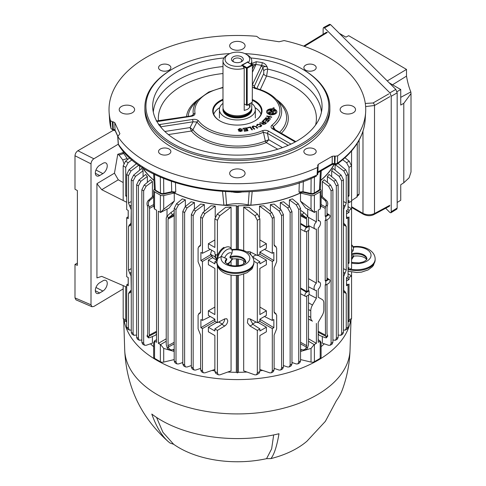 <?xml version="1.0" encoding="UTF-8"?>
<svg xmlns="http://www.w3.org/2000/svg" width="486" height="486" viewBox="0 0 486 486"><rect width="100%" height="100%" fill="white"/><g stroke="black" fill="none" stroke-linecap="round" stroke-linejoin="round"><path stroke-width="0.73" d="M248.662 104.508A9.763 5.638 -120 0 0 250.029 107.078L247.544 109.374L244.215 110.431L244.215 68.234A14.386 8.305 180 0 1 222.989 60.932L222.989 107.491A14.386 8.305 0 0 0 223.25 109.064A14.386 8.305 0 0 0 233.159 115.431A14.386 8.305 0 0 0 247.544 113.366A14.386 8.305 0 0 0 251.499 109.064A14.386 8.305 0 0 0 251.76 107.491L251.76 102.716M222.989 60.932A14.386 8.305 180 0 1 227.205 55.058L228.657 54.219A12.332 7.12 0 0 0 227.308 63.362A12.332 7.12 0 0 0 242.69 65.677L241.736 65.124L247.544 62.093M223.25 109.064L223.603 110.122A14.027 8.098 0 0 0 233.268 116.33A14.027 8.098 0 0 0 247.295 114.313A14.027 8.098 0 0 0 251.147 110.122L251.499 109.064M222.989 103.384A17.958 10.364 0 0 0 219.417 109.587A17.958 10.364 0 0 0 230.504 119.167A17.958 10.364 0 0 0 250.071 116.919A17.958 10.364 0 0 0 255.332 109.587A17.958 10.364 0 0 0 251.76 103.384M233.195 61.661L233.195 61.661A5.911 3.408 180 0 1 233.195 56.838A5.911 3.408 180 0 1 241.554 56.838A5.911 3.408 180 0 1 241.554 61.661A5.911 3.408 180 0 1 233.195 61.661M240.928 61.977A4.368 2.521 0 0 0 241.742 60.507A4.368 2.521 0 0 0 240.461 58.727A4.368 2.521 0 0 0 235.704 58.18A4.368 2.521 0 0 0 233.007 60.507A4.368 2.521 0 0 0 233.827 61.977M228.657 54.219A12.332 7.12 0 0 1 246.092 54.219A12.332 7.12 0 0 1 248.504 62.317L247.544 61.771M248.504 62.317L248.729 62.694M246.092 54.219L247.55 55.058A14.386 8.305 180 0 1 251.76 60.932A14.386 8.305 180 0 1 250.812 63.897M242.69 65.677L244.215 68.234M250.029 107.078L250.029 103.718M247.805 62.159A0.516 0.516 0 0 0 247.289 62.159L252.161 64.681A0.516 0.516 0 0 1 252.422 65.124L252.27 102.248L252.422 65.124L247.544 62.19L242.101 65.337L242.459 65.124L246.821 67.639L251.906 64.705L252.27 65.337L247.186 68.271L246.821 67.639L246.457 68.271L243.073 66.315M247.186 105.183L246.457 105.183L246.457 68.271L247.186 68.271L247.186 105.183L252.27 102.248L247.076 105.419M244.215 103.889L246.457 105.183M312.723 193.586L312.589 194.193L311.186 194.121A1.543 0.462 -77.2 0 1 310.967 193.489L312.723 193.586L314.272 193.094L320.286 189.218L321.264 170.78M320.286 189.218A1.543 1.233 -160.2 0 1 320.225 189.51L319.132 190.767A1.543 0.887 -120 0 0 319.448 190.105L320.396 171.285M154.463 189.218A1.543 1.233 -19.8 0 0 154.524 189.51L154.402 188.908L155.301 190.105A1.543 0.887 120 0 0 155.623 190.767L160.799 193.756A1.543 0.887 120 0 1 160.477 193.094L162.032 193.586L163.788 193.489A1.543 0.462 77.2 0 1 163.563 194.121L171.515 192.316A1.543 0.462 77.2 0 1 171.2 192.104M121.47 112.734A7.709 4.447 180 0 1 119.21 109.587A7.709 4.447 180 0 1 123.966 105.48A7.709 4.447 180 0 1 132.368 106.446A7.709 4.447 180 0 1 134.622 109.587A7.709 4.447 180 0 1 129.865 113.7A7.709 4.447 180 0 1 121.47 112.734M231.925 176.509A7.709 4.447 180 0 1 229.671 173.362A7.709 4.447 180 0 1 234.428 169.25A7.709 4.447 180 0 1 242.824 170.215A7.709 4.447 180 0 1 245.084 173.362A7.709 4.447 180 0 1 240.327 177.475A7.709 4.447 180 0 1 231.925 176.509M231.925 48.965A7.709 4.447 180 0 1 229.671 45.818A7.709 4.447 180 0 1 234.428 41.705A7.709 4.447 180 0 1 242.824 42.671A7.709 4.447 180 0 1 245.084 45.818A7.709 4.447 180 0 1 240.327 49.93A7.709 4.447 180 0 1 231.925 48.965M342.381 112.734A7.709 4.447 180 0 1 340.127 109.587A7.709 4.447 180 0 1 344.884 105.48A7.709 4.447 180 0 1 353.279 106.446A7.709 4.447 180 0 1 355.539 109.587A7.709 4.447 180 0 1 350.783 113.7A7.709 4.447 180 0 1 342.381 112.734M160.362 70.16A6.166 3.56 180 0 1 158.551 67.639A6.166 3.56 180 0 1 162.36 64.352A6.166 3.56 180 0 1 169.079 65.124A6.166 3.56 180 0 1 170.884 67.639A6.166 3.56 180 0 1 167.081 70.932A6.166 3.56 180 0 1 160.362 70.16M305.67 70.16A6.166 3.56 180 0 1 303.865 67.639A6.166 3.56 180 0 1 307.674 64.352A6.166 3.56 180 0 1 314.393 65.124A6.166 3.56 180 0 1 316.198 67.639A6.166 3.56 180 0 1 312.389 70.932A6.166 3.56 180 0 1 305.67 70.16M160.362 154.056A6.166 3.56 180 0 1 158.551 151.535A6.166 3.56 180 0 1 162.36 148.248A6.166 3.56 180 0 1 169.079 149.02A6.166 3.56 180 0 1 170.884 151.535A6.166 3.56 180 0 1 167.081 154.827A6.166 3.56 180 0 1 160.362 154.056M305.67 154.056A6.166 3.56 180 0 1 303.865 151.535A6.166 3.56 180 0 1 307.674 148.248A6.166 3.56 180 0 1 314.393 149.02A6.166 3.56 180 0 1 316.198 151.535A6.166 3.56 180 0 1 312.389 154.827A6.166 3.56 180 0 1 305.67 154.056M335.091 164.505A2.57 0.887 -74.9 0 1 334.921 164.505A2.57 0.887 -74.9 0 1 334.502 163.442L334.909 163.551L335.158 156.2L337.63 155.866A128.359 74.109 0 0 0 365.648 112.333A128.359 74.109 0 0 0 284.116 40.569L279.104 41.766L259.974 38.807L256.669 36.322A128.359 74.109 0 0 0 109.107 112.333A128.359 74.109 0 0 0 110.474 120.728L110.978 128.535L109.599 119.987A127.867 73.823 0 0 0 110.93 128.219L110.93 128.213A2.053 1.233 -3.5 0 0 112.776 129.191L115.03 130.084A2.57 2.023 155.1 0 0 115.176 130.71L117.691 136.123M317.826 174.14L317.054 174.99A2.053 1.227 3.6 0 0 317.826 174.097A2.053 1.209 -175.4 0 1 317.826 174.14A2.053 1.209 -175.4 0 1 317.054 174.99L317.534 167.47A128.359 74.109 0 0 1 146.614 161.99A128.359 74.109 0 0 1 117.831 136.578L118.365 144.245A2.053 1.179 -4 0 1 118.226 143.868L117.691 136.189L117.831 136.578L119.896 133.68L114.769 122.636L112.965 121.761L113.317 130.224L110.978 128.529M316.422 176.102L316.422 176.102C253.747 206.969 146.632 190.627 118.651 145.071L118.371 144.251A127.867 73.823 0 0 0 146.96 169.45A127.867 73.823 0 0 0 317.054 174.99M144.901 107.072L144.901 109.587A92.474 53.393 0 0 0 171.983 147.343A92.474 53.393 0 0 0 272.761 158.916A92.474 53.393 0 0 0 329.854 109.587L329.854 107.072A92.474 53.393 180 0 1 272.761 156.401A92.474 53.393 180 0 1 171.983 144.828A92.474 53.393 180 0 1 144.901 107.072A92.474 53.393 180 0 1 171.983 69.322L172.712 68.903A91.447 52.798 0 0 0 172.712 143.564A91.447 52.798 0 0 0 302.037 143.564A91.447 52.798 0 0 0 302.043 68.903A91.447 52.798 0 0 0 302.037 68.903L302.766 69.322A92.474 53.393 180 0 1 329.854 107.072M252.422 84.655L261.614 65.355A2.053 0.492 100.1 0 0 262.215 62.633C264.542 63.302 266.182 64.729 267.142 66.91L267.743 69.103L266.589 75.998L260.265 89.618M251.76 63.508L256.244 61.704A84.497 48.782 180 0 1 262.215 62.633M250.806 57.956A84.692 48.898 180 0 1 297.262 71.661A84.692 48.898 180 0 1 322.005 108.044A84.692 48.898 180 0 1 268.327 151.747A84.692 48.898 180 0 1 177.493 140.806A84.692 48.898 180 0 1 152.744 108.044A84.692 48.898 180 0 1 223.943 57.956M252.422 99.569A24.658 14.24 180 0 1 254.816 120.917A24.658 14.24 180 0 1 219.939 120.917A24.658 14.24 180 0 1 219.939 100.778A24.658 14.24 180 0 1 222.989 99.284M222.989 100.067A24.148 13.942 0 0 0 220.304 101.41A24.148 13.942 0 0 0 213.226 111.27A24.148 13.942 0 0 0 220.122 121.02M219.751 107.613A24.148 13.942 0 0 0 213.773 114.204M277.737 149.22L266.285 142.611A2.053 0.954 68.3 0 1 265.313 141.049L265.338 141.037A2.053 0.942 -114.1 0 0 266.358 142.574L266.285 142.611A50.933 29.409 180 0 1 201.362 139.19A50.933 29.409 180 0 1 191.369 131.02L191.344 130.965A2.053 1.494 143.3 0 0 192.906 129.835L192.918 129.847A2.053 1.513 -39.5 0 1 191.369 131.02L168.369 134.579M198.495 120.85A42.568 24.579 0 0 0 207.273 128.225A42.568 24.579 0 0 0 262.385 130.734C264.706 129.993 266.838 130.169 268.794 131.269A2.053 1.185 120 0 0 267.391 133.322L268.788 139.755L265.338 141.037L263.388 132.283A44.281 25.564 180 0 1 206.064 129.671A44.281 25.564 180 0 1 196.933 122.004A2.053 1.531 -37.7 0 1 198.495 120.85C197.122 119.538 195.117 119.076 192.48 119.459A2.053 0.431 81.2 0 1 192.997 121.81L160.562 126.828M333.281 163.363A2.57 0.364 -95.8 0 1 333.092 164.371L331.652 164.784A2.57 1.482 -120 0 0 332.187 163.679L334.502 163.442L334.575 156.042L332.254 156.279L318.251 164.365L317.534 167.47M118.651 145.071L118.232 143.886A2.053 1.154 -4.4 0 0 118.232 143.886A2.053 1.154 -4.4 0 0 118.371 144.251M270.338 119.192L265.447 118.141L265.684 117.77L267.993 118.262L268.94 116.798L266.632 116.3L266.875 115.929L271.765 116.98L271.528 117.351L269.517 116.919L268.57 118.39L270.581 118.821L270.338 119.192M265.563 118.165L267.993 118.262M267.974 118.493L268.94 116.798M266.747 116.324L271.631 117.187M268.74 118.426L270.447 119.027M265.143 119.27L263.552 120.88L263.017 120.704L264.949 118.754L269.481 120.249L267.604 122.138L267.069 121.962L268.6 120.419L267.215 119.957L265.781 121.409L265.247 121.233L266.68 119.781L265.143 119.27M265.411 121.287L266.68 119.781M266.48 123.061L265.022 124.094L262.744 124.398L262.58 123.225L259.542 123.207L260.095 122.818L263.035 122.83L263.807 122.308L262.015 121.464L262.452 121.154L266.48 123.061M264.554 123.894L265.599 123.158L264.269 122.527L263.327 123.189L263.193 124.082L264.554 123.894M263.351 123.45L263.212 124.325L264.536 124.137L265.599 123.158M262.209 121.555L266.285 123.201M259.84 123.225L263.017 123.067L263.576 122.472M262.246 123.887L262.513 123.511L262.118 123.584M282.433 147.635L268.788 139.755L266.358 142.574M261.006 66.151A2.053 1.622 24.9 0 1 262.926 67.688C263.734 66.546 265.137 66.29 267.142 66.91L261.614 65.355A82.444 47.598 0 0 0 255.782 64.45L255.618 65.318A2.053 1.622 -155.1 0 0 253.753 66.126L253.753 66.126A2.053 1.622 -155.1 0 0 253.698 66.266M252.744 68.307A3.08 1.689 18.8 0 0 252.422 67.748M192.104 115.65L193.337 114.259L193.045 115.109L190.725 115.996L156.176 121.014M252.422 69.006L253.753 66.126L251.76 64.431M256.244 61.704A2.053 0.377 97.5 0 1 255.782 64.45L251.76 64.304M279.602 132.253A49.226 28.419 0 0 0 280.786 104.253L276.425 99.545A44.281 25.564 180 0 1 273.205 126.615L275.24 129.738M272.743 128.99A2.053 1.185 -60 0 1 273.77 128.887L273.053 128.304L273.205 126.615A2.053 1.361 -128.5 0 0 271.826 125.285C270.538 126.627 270.842 127.861 272.743 128.99L295.202 141.955M252.422 86.994L254.707 88.397A2.053 0.68 -75.6 0 1 255.217 88.088L254.148 87.553L254.208 86.472L255.66 88.203M252.422 84.953A2.053 1.622 24.9 0 1 254.208 86.472L262.926 67.688L263.758 70.841A3.08 1.355 165.2 0 1 267.743 69.103A84.163 48.594 180 0 1 296.885 80.062A84.163 48.594 180 0 1 321.446 112.132M256.827 88.525L263.71 73.69L263.758 70.841M263.71 73.69A3.08 2.43 -155.1 0 0 266.589 75.998A79.036 45.629 0 0 1 315.578 125.005M262.385 130.734A2.053 0.984 67.3 0 1 263.388 132.283L267.391 133.322L288.21 145.338M158.576 124.841L159.955 124.495A2.053 0.431 81.2 0 1 160.459 126.694M164.845 131.481L190.062 127.575L192.906 129.835L196.933 122.004L192.997 121.81L190.062 127.575L191.344 130.965M240.6 131.584L238.498 130.783L240.515 131.238L241.651 130.722L241.408 130.467L239.142 130.169L238.14 129.476L239.938 128.474L242.32 129.385L240.023 128.833L238.802 129.41L242.314 130.661L240.6 131.584M241.627 130.977L240.515 131.238M238.116 129.732L239.932 128.711L242.35 129.647M238.596 131.013L240.515 131.469M238.802 129.41L239.489 130.041L241.487 130.278L242.344 130.91M246.615 129.233L246.159 128.243L243.073 128.717L242.915 128.377L246.669 127.8L248.006 130.704L244.367 131.263L244.209 130.916L247.18 130.461L246.773 129.574L243.99 129.999L243.832 129.659L246.481 129.252M243.012 128.596L246.669 127.8M246.688 128.031L247.921 130.716M243.929 129.877L246.584 129.47M244.312 131.141L247.046 130.485M252.835 127.046L254.621 129.088M252.113 126.998L253.17 126.239L256.171 126.755L257.55 128.061M253.224 127.539L254.792 129.027L254.196 129.24L252.629 127.745C251.821 127.046 252.003 126.463 253.182 125.996L256.146 126.512L257.72 128L257.124 128.213L255.557 126.718L253.558 126.287L253.242 127.782M256.541 125.279L257.288 124.544L260.994 124.781L261.76 125.655M260.994 124.781L261.76 125.528L260.903 126.639L258.339 126.779L260.514 126.378L260.441 124.817L257.744 124.538L257.483 125.698L256.851 125.892L257.307 124.301L260.97 124.544M257.246 125.352L257.343 125.74M258.534 126.846L260.496 126.621L261.085 125.85M260.982 114.204A24.148 13.942 0 0 0 255.004 107.613M254.628 121.02A24.148 13.942 0 0 0 261.523 111.27A24.148 13.942 0 0 0 252.422 100.365M269.858 114.939L270.963 115.109L271.133 114.739A5.17 2.989 0 0 0 276.722 112.545A5.17 2.989 0 0 0 273.782 109.034L274.28 107.959L273.181 107.789L272.689 108.84A5.17 2.989 0 0 0 266.729 111.002A5.17 2.989 0 0 0 270.022 114.593L269.858 114.939M247.684 127.988L247.447 127.66L250.478 126.937L252.477 129.738L251.833 129.89L250.071 127.423L247.684 127.988M190.725 115.996A2.053 0.431 -98.8 0 1 191.034 116.348C193.659 115.917 194.995 114.939 195.038 113.408A2.053 1.671 169.7 0 0 193.337 114.259A44.281 25.564 180 0 1 198.324 99.545L193.963 104.253A49.226 28.419 0 0 0 188.197 116.385M191.034 116.348L158.515 121.379L156.784 121.257M158.515 121.379A2.053 0.431 -98.8 0 0 158.199 121.026M157.27 122.101A82.444 47.598 0 0 1 157.014 121.476A2.053 1.634 -21.6 0 1 156.911 121.488M302.766 69.322L302.043 68.903A91.447 52.798 0 0 0 244.908 53.618M229.842 53.618A91.447 52.798 0 0 0 172.712 68.903M336.944 164.256L337.381 163.253A2.053 1.294 -178.9 0 1 334.909 163.588L335.182 164.578L336.944 164.256C354.367 151.474 363.771 136.718 365.156 119.987L365.648 112.333M110.474 120.728L112.327 121.731L112.776 129.221L113.408 129.756M112.965 121.761L112.327 121.731M317.826 174.097L318.111 166.042M110.93 128.219A2.053 1.264 -3.3 0 0 112.776 129.221M337.63 155.866L337.381 163.253A127.867 73.823 0 0 0 365.156 119.987M163.624 178.405L163.788 193.489L171.734 191.684L175.744 192.031L174.17 192.851A101.033 58.332 180 0 0 223.894 205.153L222.558 191.551M317.65 165.167L317.838 165.708M335.158 156.2L334.575 156.042M334.909 163.551A2.053 1.27 1.9 0 0 337.381 163.247M303.234 192.316L299.005 192.031L303.015 191.684A1.543 0.462 102.8 0 0 303.234 192.316L311.186 194.121M299.297 182.73L299.005 192.031L300.579 192.851L302.814 192.043M300.579 192.851A101.033 58.332 180 0 1 250.855 205.153L248.176 204.946L249.209 191.733M252.191 191.551L250.855 205.153M225.54 191.733L226.573 204.946L223.894 205.153M248.176 204.946A28.012 16.172 0 0 0 226.573 204.946M171.418 181.375L171.734 191.684A1.543 0.462 77.2 0 1 171.515 192.316L175.744 192.031L175.452 182.73M171.935 192.043L174.17 192.851M153.965 180.263A101.033 58.332 180 0 1 142.58 167.518M334.016 164.359A101.033 58.332 180 0 1 320.784 180.263M312.589 194.193L313.956 193.756A1.543 0.887 -120 0 0 314.272 193.094L314.442 176.995M269.882 110.899L270.204 110.213L272.014 110.492L272.348 109.769A3.955 2.284 0 0 0 272.263 109.763M267.774 112.041A3.955 2.284 0 0 0 267.78 112.169A3.955 2.284 0 0 0 268.928 113.639A3.955 2.284 0 0 0 270.313 114.155L270.593 113.359M272.385 109.508A3.985 2.296 0 0 0 267.756 111.914A3.985 2.296 0 0 0 268.91 113.402A3.985 2.296 0 0 0 270.331 113.924L270.708 113.11L268.898 112.825L269.323 111.908L271.115 112.187L271.34 111.695L273.654 112.582L273.229 113.499L271.814 113.281L271.449 114.064A3.985 2.296 0 0 0 275.574 112.369A3.985 2.296 0 0 0 273.472 109.708L273.132 110.431L274.554 110.65L274.134 111.555L269.803 110.881L270.222 109.982L272.032 110.261L272.348 109.769M268.983 112.843L269.323 111.908M269.305 112.145L271.115 112.187M271.589 114.07L271.48 114.307A3.955 2.284 0 0 0 275.684 112.041M272.379 112.381L273.557 112.801M271.097 112.418L271.322 111.932L272.373 112.09M273.272 110.45L274.45 110.869M276.899 111.713A5.2 3.001 0 0 0 273.818 109.277L273.916 109.064M274.183 108.178L273.162 108.02L272.67 109.071A5.2 3.001 0 0 0 266.559 111.713M247.593 127.861L250.49 127.168L252.349 129.768M224.69 318.913L224.69 318.986C224.514 321.191 223.56 322.971 221.816 324.332L214.873 328.919L217.418 330.389L224.732 326.015C226.573 324.709 227.582 322.959 227.764 320.76L226.847 318.755L224.732 318.889L217.418 322.68L217.418 265.714M330 280.701A2.351 1.355 120 0 0 329.544 279.644A2.351 1.355 120 0 0 328.342 279.742L325.796 281.212L325.796 285.045L328.342 283.581A2.351 1.355 120 0 0 330 280.701M330 216.1A2.351 1.355 120 0 0 329.544 215.043A2.351 1.355 120 0 0 328.342 215.14L325.796 216.61L325.796 220.45L328.342 218.979A2.351 1.355 120 0 0 330 216.1M321.1 342.545L321.1 357.089A3.08 1.78 180 0 1 320.201 358.346L320.201 341.148L318.202 342.296L318.202 322.37L322.133 315.566A8.219 4.745 120 0 0 323.834 309.837L323.834 303.234A8.219 4.745 120 0 0 322.182 299.504A8.219 4.745 120 0 0 322.133 299.473L318.202 297.201L318.202 289.273A4.605 2.655 120 0 0 320.553 284.31A4.605 2.655 120 0 0 319.654 282.238A4.605 2.655 120 0 0 318.202 282.056L318.202 228.031A4.605 2.655 120 0 0 320.553 223.068A4.605 2.655 120 0 0 319.654 220.996A4.605 2.655 120 0 0 318.202 220.814L318.202 210.159L320.201 209.01L320.201 191.812L314.393 195.159L314.393 212.358L316.386 211.21L316.386 221.865A4.605 2.655 120 0 0 314.138 225.881A4.605 2.655 120 0 0 315.056 228.967A4.605 2.655 120 0 0 316.386 229.082L316.386 283.107A4.605 2.655 120 0 0 314.138 287.129A4.605 2.655 120 0 0 315.056 290.209A4.605 2.655 120 0 0 316.386 290.324L316.386 298.252L312.462 305.056A8.219 4.745 120 0 0 310.761 310.785L310.761 317.388A8.219 4.745 120 0 0 312.462 321.155L308.525 319.095M351.566 200.603L357.259 196.842L357.259 143.309M344.951 157.756L349.209 161.182L351.566 165.896L351.566 150.97M346.506 210.936L349.027 212.394L349.027 210.329L351.566 208.865L351.566 165.896L349.027 167.366L346.585 162.701L342.685 159.748M347.879 276.783L349.027 277.445L351.566 275.981L351.566 272.075M266.377 119.222L266.377 119.684M266.377 120.315L266.377 120.807M123.183 153.139L123.183 150.97M139.282 340.255L137.404 339.173L136.584 337.308L138.401 338.359L139.282 340.255L141.845 340M140.885 181.248L138.401 185.889L136.584 184.838L138.905 180.099L145.733 174.431L147.343 176.497L140.885 181.248L138.905 180.099M138.401 338.359L138.401 185.889M147.343 182.426L147.343 176.497M136.584 337.308L136.584 184.838M131.269 272.318L129.695 273.199L128.511 270.161L128.511 226.361L129.695 224.678L129.252 224.805M131.269 276.352L129.877 273.43L131.269 272.646M131.056 276.467L131.269 289.99M131.056 290.099L129.877 291.782L131.269 291.163M132.064 159.748L128.17 162.701L125.722 167.366L123.183 165.896L125.54 161.182L129.798 157.756M126.694 196.551L125.722 195.992L125.722 167.366M123.183 200.511L123.183 165.896M123.183 318.518L125.722 319.982L126.591 321.872L124.015 320.389L123.183 318.518L123.183 285.61M125.722 319.982L125.722 286.71M125.722 195.992L126.694 195.408M138.972 165.088L130.995 170.944L128.511 175.592L126.694 174.541L126.694 209.569L128.243 210.462L128.243 218.627L126.694 217.734L128.243 216.713M126.694 217.734L126.694 276.686L128.243 277.579L128.243 285.75L126.694 284.851L128.243 283.83M126.694 327.157L128.511 328.208L129.391 330.103L127.52 329.022L126.694 327.157L126.694 284.851M129.391 330.103L131.269 330.079M128.511 328.208L128.511 293.477L129.695 291.794L129.252 291.922M126.694 174.541L129.015 169.802L136.688 163.43M131.269 205.201L129.695 206.082L128.511 203.045L128.511 175.592M131.269 209.229L131.056 222.983L129.877 224.666L131.269 224.046M131.056 209.351L129.877 206.313L131.269 205.529M139.658 170.124L139.658 165.568M153.649 197.073L149.737 200.42C148.4 201.775 148.054 203.464 148.698 205.505L147.331 205.627L147.738 207.346L147.738 333.937L147.301 335.237L148.661 336.932L148.382 337.849L149.609 337.715L155.599 335.194L156.547 333.694M147.331 205.627C146.687 203.591 146.985 201.903 148.23 200.554L153.649 195.627M156.547 332.23L149.263 336.075L149.554 208.391L148.698 205.505M148.382 337.849L146.985 336.112L147.301 335.237M149.263 336.075L148.661 336.932M153.88 342.752L154.372 341.032L156.547 342.296L156.547 210.159L154.372 208.895L153.649 205.092L153.649 190.548A3.08 1.78 0 0 0 154.548 191.812L154.548 209.01M156.547 339.635L154.372 341.032M154.42 189.115L153.88 189.868A3.08 1.78 0 0 0 153.649 190.548M166.224 338.809L158.363 343.347L160.55 344.598L166.224 341.233M160.55 344.598L163.715 348.426L163.715 362.082L174.188 359.579M174.188 351.463L163.715 348.426M173.387 349.495L174.188 351.317M167.02 209.132L167.02 216.209M158.363 343.347L158.363 211.21L160.356 212.358L160.356 195.159L154.548 191.812M163.715 195.548L163.715 209.199L174.267 201.101L174.267 193.027L163.715 195.548A3.08 1.78 180 0 1 160.356 195.159M163.715 209.199L160.55 212.467L169.14 208.038L174.267 201.101M283.411 365.551L287.657 367.003L289.261 366.936L290.142 365.035L290.142 212.564L287.657 207.923L280.331 202.541L283.617 201.781L289.638 206.781L291.958 211.519L290.142 212.564M290.142 365.035L291.958 363.99L291.132 365.849L289.261 366.936M291.958 363.99L291.958 211.519M280.331 202.541L280.331 209.217M259.876 369.463L269.815 372.859L271.425 372.792L272.306 370.891L274.122 369.846L274.122 335.115L276.662 328.803L276.662 315.171L274.122 311.799L274.122 267.999L276.662 261.687L276.662 248.054L275.483 246.372L274.298 245.612M274.371 312.881L274.766 313.294M274.213 312.51L276.018 313.67L274.298 312.729M252.459 256.851L259.876 261.802L259.876 263.862L266.377 260.107L266.377 264.682L259.876 268.436L259.876 314.576L266.377 310.827L259.876 307.073M257.914 322.346L266.377 327.23L259.876 330.978L259.876 328.919L252.939 324.332L250.059 318.913M252.939 324.332L250.017 326.015L247.429 322.838L247.903 318.755L250.017 318.889L257.331 322.68L259.876 321.21L259.876 319.15L266.377 315.396L266.377 310.827M259.876 328.919L257.331 330.389L250.017 326.015M253.905 261.219L257.331 263.266L259.876 261.802M257.331 255.563L257.331 220.304L254.889 215.638L243.686 207.145L249.136 207.37L257.519 214.119L259.876 218.84L259.876 247.459L266.377 243.711L266.377 248.279L259.876 252.034L259.876 254.093L257.331 255.563L250.017 251.772L247.903 251.639L247.368 252.155M250.059 251.797L250.867 254.81M256.025 254.883L252.526 256.906M257.914 255.223L266.377 260.107M257.331 322.68L257.331 263.266M256.025 321.999L252.526 324.022M266.377 327.23L266.377 331.798L259.876 335.553L259.876 371.456L259.038 373.327L256.468 374.809L257.331 372.92L257.331 330.389M243.686 274.14L243.686 370.861L254.889 374.864L256.468 374.809M243.686 207.145L243.686 250.563M243.686 260.709L243.686 263.995M266.377 243.711L259.876 239.956M264.463 249.385L272.306 253.303L273.849 252.41L273.849 260.575L259.876 252.106M260.709 252.726L259.876 253.206M259.7 254.196L272.306 261.468L273.849 260.575M264.463 316.501L272.306 320.42L273.849 319.527L273.849 327.692L259.876 319.223M260.709 319.843L259.876 320.323M259.7 321.313L272.306 328.591L273.849 327.692M274.122 369.846L273.296 371.711L271.425 372.792M272.306 370.891L272.306 328.591M272.306 320.42L272.306 261.468M272.306 253.303L272.306 218.275L269.815 213.633L259.518 206.064L259.518 216.999M259.518 206.064L263.728 205.785L271.802 212.485L274.122 217.23L272.306 218.275M274.371 245.764L274.766 246.177M274.213 245.394L276.018 246.554L275.301 246.359L274.122 244.677L274.122 217.23M306.545 227.727A2.351 1.355 120 0 0 305.001 229.823A2.351 1.355 120 0 0 305.396 231.694A2.351 1.355 120 0 0 306.545 231.561L309.09 230.097L309.09 226.257L306.545 227.727L300.561 224.034M306.545 292.329A2.351 1.355 120 0 0 305.001 294.425A2.351 1.355 120 0 0 305.396 296.296A2.351 1.355 120 0 0 306.545 296.162L309.09 294.692L309.09 290.859L306.545 292.329L300.561 288.629M300.561 342.284L306.709 345.661L306.417 347.083L300.561 343.869M306.709 345.661L306.709 296.065M309.09 290.859L308.525 290.488L306.709 291.539L306.709 231.464M308.525 290.488L308.525 230.419M306.709 291.539L300.561 287.985M309.09 226.257L308.525 225.887L306.709 226.938L300.561 223.384M306.709 226.938L306.709 219.065L300.561 215.814M300.561 210.262L303.908 212.607L307.668 216.118L306.308 217.813L306.709 219.065M306.308 217.813L300.561 213.384M308.525 225.887L308.525 218.014L307.668 216.118M300.561 349.276L302.48 349.792C304.157 350.09 305.421 349.312 306.271 347.466L307.632 347.587L308.525 344.61L308.525 295.02M302.48 349.792L304.418 350.011M307.632 347.587C306.788 349.434 305.573 350.218 303.981 349.926M306.271 347.466L306.417 347.083M300.561 359.579L311.034 362.082L311.034 348.426L300.561 351.463M311.034 348.426L314.199 344.598L316.386 343.347L308.525 338.809M308.525 341.233L314.199 344.598M300.561 351.317L301.363 349.495M316.386 343.347L316.386 323.421M309.09 294.407L316.386 298.252M316.386 283.107L308.525 278.654M316.386 221.865L308.44 217.357M307.729 216.209L307.729 209.132M314.393 212.358L305.609 208.038L300.488 201.101L300.488 193.027L311.034 195.548A3.08 1.78 0 0 0 314.393 195.159M314.199 212.467L311.034 209.199L300.488 201.101M320.201 341.148L318.202 339.635M320.377 341.032L320.869 342.752M320.329 189.115L320.869 189.868A3.08 1.78 180 0 1 321.1 190.548L321.1 205.092L320.201 209.01M321.1 190.548A3.08 1.78 180 0 1 320.201 191.812M332.91 340L335.468 340.255L336.348 338.359L336.348 185.889L333.864 181.248L327.406 176.497L329.016 174.431L335.85 180.099L338.165 184.838L336.348 185.889M336.348 338.359L338.165 337.308L337.345 339.173L335.468 340.255M338.165 337.308L338.165 184.838M327.406 182.426L327.406 176.497M343.481 330.079L345.358 330.103L346.239 328.208L348.055 327.157L348.055 284.851L346.506 285.75L346.506 277.579L348.055 276.686L348.055 217.734L346.506 218.627L346.506 210.462L348.055 209.569L348.055 174.541L346.239 175.592L343.754 170.944L335.097 164.584L335.097 170.124M348.055 284.851L346.506 283.83M348.055 217.734L346.506 216.713M338.062 163.43L345.734 169.802L348.055 174.541M343.481 201.496L346.239 203.045L345.06 206.082L343.481 205.201M346.239 203.045L346.239 175.592M348.055 268.242L349.027 267.677L349.027 269.742L348.055 269.256M346.506 278.053L349.027 279.511L349.027 277.445M346.506 280.963L349.027 279.511M348.055 263.667L349.027 263.108L348.055 262.525M349.027 263.108L349.027 216.963L347.885 217.625M349.027 210.329L347.879 209.666M348.055 202.14L349.027 202.626L351.566 201.155M348.055 201.125L349.027 200.56L349.027 202.626M346.506 213.846L349.027 212.394M348.055 196.551L349.027 195.992L348.055 195.408M349.027 195.992L349.027 167.366M349.027 269.742L351.566 268.272L351.566 208.865L348.055 206.617M348.055 321.926L349.027 319.982L351.566 318.518L351.566 275.981L348.055 273.733M351.566 318.518L350.734 320.389L348.158 321.872M349.027 319.982L349.027 284.079L347.885 284.741M348.055 327.157L347.235 329.022L345.358 330.103M346.239 328.208L346.239 293.477L343.481 292.056M343.481 272.646L344.878 273.43L343.693 276.467L343.693 290.099L344.878 291.782L345.503 291.922M345.06 291.794L346.239 293.477M343.481 291.163L344.878 291.782M343.481 268.612L346.239 270.161L345.06 273.199L343.481 272.318M346.239 270.161L346.239 226.361L343.481 224.939M343.481 205.529L344.878 206.313L343.693 209.351L343.693 222.983L344.878 224.666L345.503 224.805M345.06 224.678L346.239 226.361M343.481 224.046L344.878 224.666M325.796 216.61L325.195 216.264L327.011 215.213L327.011 207.346L327.418 205.627L326.057 205.505C326.695 203.464 326.349 201.775 325.013 200.42L321.1 197.073M326.057 205.505L325.195 208.391L321.039 206.113M321.1 195.627L326.519 200.554C327.764 201.903 328.068 203.591 327.418 205.627M325.195 216.264L325.195 208.391M325.796 220.45L325.195 220.146L325.195 280.865L327.011 279.815L327.011 219.745M325.796 281.212L325.195 280.865M325.796 285.045L325.195 284.747L325.486 336.075L318.202 332.23M318.202 333.694L319.15 335.194L325.14 337.715L326.367 337.849L326.088 336.932L327.449 335.237L327.011 333.937L327.011 284.346M327.449 335.237L327.764 336.112L326.367 337.849M326.088 336.932L325.486 336.075M322.327 336.531L322.327 343.146L328.603 345.291L330.213 345.224L331.094 343.323L331.094 190.858L328.603 186.211L322.327 181.6L324.192 179.759L330.589 185.069L332.91 189.807L331.094 190.858M331.094 343.323L332.91 342.278L332.084 344.143L330.213 345.224M332.91 342.278L332.91 189.807M322.327 196.745L322.327 181.6M338.165 335.042L340.783 335.322L341.664 333.42L341.664 180.956L339.179 176.309L331.689 170.805L333.044 168.423L341.166 175.167L343.481 179.905L341.664 180.956M341.664 333.42L343.481 332.375L342.66 334.24L340.783 335.322M343.481 332.375L343.481 179.905M331.689 176.643L331.689 170.805M321.1 346.706A101.21 58.435 0 0 0 324.29 343.815M334.192 164.371A101.21 58.435 180 0 1 320.772 180.452M311.034 362.082A3.08 1.78 0 0 0 314.393 361.699L320.201 358.346M291.958 362.495L296.26 363.965L297.863 363.899L298.744 361.997L298.744 209.533L296.26 204.885L289.401 199.843L292.39 198.883L298.246 203.743L300.561 208.482L298.744 209.533M298.744 361.997L300.561 360.952L299.74 362.817L297.863 363.899M300.561 360.952L300.561 208.482M289.401 199.843L289.401 206.58M274.122 368.37L279.11 370.071L280.714 370.004L281.594 368.102L281.594 215.638L279.11 210.991L270.404 204.594L274.104 204.047L281.09 209.849L283.411 214.587L281.594 215.638M281.594 368.102L283.411 367.058L282.585 368.923L280.714 370.004M283.411 367.058L283.411 214.587M270.404 204.594L270.404 211.325M300.488 193.027A101.21 58.435 180 0 1 238.407 205.772L238.407 249.458M238.407 259.008L238.407 265.696M238.407 275.246L238.407 372.306A101.21 58.435 0 0 0 247.003 372.045M259.876 370.848A101.21 58.435 0 0 0 262.75 370.447M283.411 365.915A101.21 58.435 0 0 0 283.982 365.745M291.958 363.085A101.21 58.435 0 0 0 292.779 362.781M238.407 372.306L237.375 372.902L237.375 275.337M237.375 249.367L237.375 206.368L238.407 205.772M237.375 265.824L237.375 258.88M237.375 372.902L236.342 372.306L236.342 275.392M236.342 249.312L236.342 205.772L237.375 206.368M236.342 265.891L236.342 258.813M194.042 370.004L192.164 368.923L191.344 367.058L193.161 368.102L194.042 370.004L195.645 370.071L200.633 368.37M195.645 210.991L193.161 215.638L191.344 214.587L193.659 209.849L200.645 204.047L204.351 204.594L195.645 210.991L193.659 209.849M193.161 368.102L193.161 215.638M191.344 367.058L191.344 214.587M204.351 204.594L204.351 211.325M176.886 363.899L175.009 362.817L174.188 360.952L176.005 361.997L176.886 363.899L178.49 363.965L182.797 362.495M178.49 204.885L176.005 209.533L174.188 208.482L176.509 203.743L182.359 198.883L185.354 199.843L178.49 204.885L176.509 203.743M176.005 361.997L176.005 209.533M185.354 199.843L185.354 206.58M174.188 360.952L174.188 208.482M174.188 213.384L168.448 217.813L167.081 216.118L166.224 218.014L166.224 344.61L167.117 347.587L168.478 347.466C169.328 349.312 170.592 350.09 172.269 349.792L174.188 349.276M167.081 216.118L170.841 212.607L174.188 210.262M174.188 343.869L168.332 347.083L168.041 345.661L168.041 219.065L168.448 217.813M170.768 349.926C169.183 350.218 167.962 349.434 167.117 347.587M170.331 350.011L172.269 349.792M168.332 347.083L168.478 347.466M202.449 370.891L203.33 372.792L201.453 371.711L200.633 369.846L202.449 370.891L202.449 328.591L200.9 327.692L214.047 319.843L214.873 320.323M202.449 328.591L215.049 321.313M200.9 327.692L200.9 319.527L202.449 320.42L202.449 261.468L200.9 260.575L210.705 254.719M214.047 319.843L214.873 319.223M210.292 316.501L202.449 320.42M202.449 261.468L211.653 256.158M200.9 260.575L200.9 252.41L202.449 253.303L202.449 218.275L200.633 217.23L202.948 212.485L211.021 205.785L215.231 206.064L204.934 213.633L202.449 218.275M210.292 249.385L202.449 253.303M200.457 245.612L199.266 246.372L200.633 244.677L200.633 217.23M217.418 322.68L214.873 321.21L214.873 319.15L208.373 315.396L208.373 310.827L214.873 314.576L214.873 268.436L208.373 264.682L208.373 260.107L214.873 263.862L214.873 261.802L216.75 260.563M216.835 322.346L208.373 327.23L214.873 330.978L214.873 328.919M218.724 321.999L222.23 324.022M208.373 310.827L214.873 307.073M208.373 260.107L212.74 257.586M217.588 255.472L214.873 254.093L214.873 252.034L208.373 248.279L208.373 243.711L214.873 247.459L214.873 218.84L217.236 214.119L225.619 207.37L231.063 207.145L219.86 215.638L217.418 220.304L214.873 218.84M208.373 243.711L214.873 239.956M217.418 255.563L217.418 220.304M214.873 261.802L216.944 262.993M214.873 371.456L217.418 372.92L218.281 374.809L215.711 373.327L214.873 371.456L214.873 335.553L208.373 331.798L208.373 327.23M218.281 374.809L219.86 374.864L231.063 370.861L231.063 275.064M217.418 372.92L217.418 330.389M231.063 265.441L231.063 261.687M231.063 248.322L231.063 207.145M203.33 372.792L204.934 372.859L214.873 369.463M215.231 216.999L215.231 206.064M200.633 369.846L200.633 335.115L198.088 328.803L198.088 315.171L199.266 313.494L198.731 313.67L200.536 312.51M200.457 312.729L199.266 313.494L200.378 312.881M200.536 245.394L198.731 246.554L199.266 246.372L198.088 248.054L198.088 261.687L200.633 267.999L200.633 311.799L199.448 313.476L199.983 313.294M199.983 246.177L200.378 245.764M185.494 366.936L183.617 365.849L182.797 363.99L184.613 365.035L185.494 366.936L187.098 367.003L191.344 365.551M187.098 207.923L184.613 212.564L182.797 211.519L185.111 206.781L191.138 201.781L194.418 202.541L187.098 207.923L185.111 206.781M184.613 365.035L184.613 212.564M194.418 202.541L194.418 209.217M182.797 363.99L182.797 211.519M181.971 362.781A101.21 58.435 0 0 0 182.797 363.085M190.767 365.745A101.21 58.435 0 0 0 191.344 365.915M211.999 370.447A101.21 58.435 0 0 0 214.873 370.848M227.746 372.045A101.21 58.435 0 0 0 236.342 372.306M236.342 205.772A101.21 58.435 180 0 1 174.267 193.027M163.715 362.082A3.08 1.78 180 0 1 160.356 361.699L160.356 344.495M153.649 342.545L153.649 357.089A3.08 1.78 0 0 0 154.548 358.346L160.356 361.699M144.542 345.224L142.665 344.143L141.845 342.278L143.662 343.323L144.542 345.224L146.146 345.291L152.422 343.146L152.422 336.531M146.146 186.211L143.662 190.858L141.845 189.807L144.16 185.069L150.557 179.759L152.422 181.6L146.146 186.211L144.16 185.069M143.662 343.323L143.662 190.858M152.422 196.745L152.422 181.6M141.845 342.278L141.845 189.807M133.966 335.322L132.089 334.24L131.269 332.375L133.085 333.42L133.966 335.322L136.584 335.042M135.57 176.309L133.085 180.956L131.269 179.905L133.589 175.167L141.705 168.423L143.066 170.805L135.57 176.309L133.589 175.167M133.085 333.42L133.085 180.956M143.066 176.643L143.066 170.805M131.269 332.375L131.269 179.905M150.46 343.815A101.21 58.435 0 0 0 153.649 346.706M153.977 180.452A101.21 58.435 180 0 1 142.258 167.312M102.892 291.059A6.269 3.554 119.1 0 0 107.248 283.338A6.269 3.554 119.1 0 0 106.021 280.513A6.269 3.554 119.1 0 0 102.892 280.829L99.685 282.749A6.269 3.554 119.1 0 0 95.633 288.405A6.269 3.554 119.1 0 0 96.708 293.38A6.269 3.554 119.1 0 0 99.685 292.979L102.892 291.059L95.949 287.463M107.248 165.884A6.269 3.554 -60.9 0 1 102.892 173.605L99.685 175.525A6.269 3.554 -60.9 0 1 96.708 175.926A6.269 3.554 -60.9 0 1 95.633 170.951A6.269 3.554 -60.9 0 1 99.685 165.289L102.892 163.369A6.269 3.554 -60.9 0 1 106.021 163.059A6.269 3.554 -60.9 0 1 107.248 165.884M74.99 155.763C75.178 153.637 76.15 151.966 77.906 150.739L93.865 158.782C92.146 160.028 91.192 161.71 91.01 163.843L74.99 155.763L74.99 189.224L77.383 190.567L77.383 265.338L74.99 264.439L74.99 297.9L91.01 304.801L91.982 306.739L93.865 306.441L123.183 288.915M77.383 263.054L74.99 264.439M114.453 173.18L118.292 179.796L101.732 189.698L96.927 183.659L114.453 173.18L117.77 154.293L119.034 155.016L123.723 153.485L127.156 158.521L127.466 159.633M117.77 154.293L122.545 152.738L123.723 153.485M123.821 163.405L122.745 159.961L119.034 155.016M118.292 179.796L123.183 182.56M101.732 189.698L126.694 202.279M96.927 183.659L96.927 277.913L101.732 276.364L126.694 287.123M128.189 210.426L128.189 216.75M128.189 277.549L128.189 283.867M93.865 158.782L118.274 144.19M91.01 163.843L91.01 304.801M91.982 306.739L75.98 299.844L74.99 297.9M77.906 150.739L113.463 130.236M156.559 417.431L162.956 432.327L173.678 444.301L169.979 443.001C162.725 437.424 156.668 427.777 151.796 414.06A107.449 62.032 -0 0 0 161.401 420.414A107.449 62.032 -0 0 0 279.007 433.737C276.832 446.367 274.128 454.659 270.89 458.608L266.559 458.669L271.631 448.888L273.679 434.934M173.678 444.301A82.201 47.458 -0 0 0 266.559 458.669M270.89 458.608A83.744 48.351 0 0 0 306.939 441.215L325.371 421.344L336.427 400.586A107.449 62.032 0 0 0 342.569 389.183C347.107 376.541 349.598 363.504 350.042 350.066A112.685 65.057 0 0 1 279.535 409.2A112.685 65.057 0 0 1 157.695 394.869A112.685 65.057 0 0 1 124.708 350.066C126.421 386.522 140.788 416.909 167.81 441.215A83.744 48.351 0 0 0 169.979 443.001M124.137 320.456A113.809 65.707 0 0 0 156.899 360.339A113.809 65.707 0 0 0 275.598 375.769A113.809 65.707 0 0 0 350.613 320.456M223.991 247.356A10.273 5.935 120 0 0 216.938 261.839M232.162 249.67L230.54 247.781A10.273 5.935 120 0 0 229.854 247.265A10.273 5.935 120 0 0 224.72 247.775A10.273 5.935 120 0 0 217.619 258.467L221.379 256.42A14.386 8.305 0 0 0 225.261 264.056A14.386 8.305 0 0 0 245.606 264.056A14.386 8.305 0 0 0 245.606 252.307A14.386 8.305 0 0 0 232.387 250.065L231.816 250.272M253.929 262.774C253.018 267.1 252.082 269.384 251.122 269.621L246.931 272.78L240.327 274.979C234.039 275.999 228.365 275.149 223.317 272.439C219.101 269.839 216.975 266.62 216.938 262.774A18.492 10.68 0 0 0 222.357 270.319A18.492 10.68 0 0 0 242.514 272.634A18.492 10.68 0 0 0 253.929 262.774L253.929 261.93A18.492 10.68 180 0 1 242.514 271.796A18.492 10.68 180 0 1 222.357 269.481A18.492 10.68 180 0 1 216.938 261.93L217.619 258.467M221.379 256.42L226.737 258.777L226.737 259.615L225.158 262.774M232.387 258.406L231.931 258.904L229.963 257.75L229.963 256.912L231.931 253.485L232.387 250.065M232.654 258.947L232.581 258.989C237.034 258.509 240.722 259.081 243.656 260.69L245.558 262.349M211.689 250.193L210.493 254.251L214.593 256.614L215.729 254.591M215.851 254.658A6.67 3.852 120 0 0 215.644 256.371A6.67 3.852 120 0 0 216.75 259.238M210.493 254.251L213.22 258.127L216.732 260.156M216.738 259.427L214.593 256.614M351.566 263.078A14.386 8.305 0 0 0 368.74 259.816A14.386 8.305 0 0 0 366.827 249.44A14.386 8.305 0 0 0 353.608 247.198L353.036 247.404M353.383 246.803L351.761 244.914A10.273 5.935 120 0 0 351.566 244.744M351.566 252.92L353.152 250.618L353.608 247.198M353.608 255.539L353.152 256.037L351.566 255.563M353.875 256.073L353.802 256.122C358.249 255.642 361.942 256.207 364.877 257.823L366.778 259.481M395.829 89.418L397.165 92.838L391.224 96.271L389.887 92.85L395.829 89.418L330.553 24.622L324.46 27.902L389.887 92.85M324.46 27.902L323.542 27.574L329.636 24.3L330.553 24.622M323.542 27.574L323.135 28.686L323.135 34.287M397.165 208.051L396.789 209.132L390.853 212.807L391.224 211.726L397.165 208.051L397.165 92.838M385.684 208.239L389.887 212.479L390.853 212.807M391.224 96.271L391.224 211.726M397.165 202.48L400.737 200.268L400.737 184.747L403.799 182.791L409.115 177.803L411.01 171.983L411.01 93.543L403.799 103.342L400.737 105.043L400.737 89.521L389.262 82.893M387.269 80.919L406.503 69.413L348.675 35.685L345.88 37.13L339.368 33.37M397.001 91.678L400.737 89.521M406.503 69.413L406.503 76.132C407.596 82.377 409.042 87.638 410.84 91.921L411.01 93.543M389.857 96.647L374.512 105.498L365.624 106.556M351.566 206.726L362.987 213.378C366.802 215.189 370.642 215.243 374.512 213.542L389.857 205.28M357.259 195.135L359.111 194.139L358.65 195.117L356.791 196.089M359.111 194.139L359.111 140.162M223.353 109.368A14.027 8.098 0 0 0 232.095 116.755A14.027 8.098 0 0 0 247.295 114.982A14.027 8.098 0 0 0 251.402 109.368M223.08 108.421A14.434 8.335 0 0 0 230.929 117.047A14.434 8.335 0 0 0 247.581 115.486A14.434 8.335 0 0 0 251.669 108.421M160.799 193.756L162.16 194.193L162.032 193.586M113.317 130.224L114.896 130.588A2.57 1.349 -64.2 0 1 114.362 129.501M114.769 122.636L115.03 130.084L117.727 135.91M153.303 112.132A84.163 48.594 180 0 1 222.989 66.546M192.918 129.847A49.226 28.419 0 0 0 202.571 137.745A49.226 28.419 0 0 0 265.313 141.049M317.966 171.886L332.187 163.679L332.254 156.279M334.933 163.982L334.55 163.928M255.618 65.318L252.422 72.207M186.533 116.646A50.933 29.409 180 0 1 198.391 99.472M222.989 73.532A79.036 45.629 0 0 0 158.466 120.984M276.364 99.472A50.933 29.409 180 0 1 281.333 133.255M271.826 125.285A42.568 24.579 0 0 0 254.707 88.397M268.794 131.269L290.993 144.081M159.955 124.495L192.48 119.459M222.989 87.717A42.568 24.579 0 0 0 195.038 113.408M232.77 192A12.751 7.363 0 0 0 241.979 192M154.505 174.28L155.301 190.105L160.477 193.094L160.307 176.995M318.251 164.365L318.16 166.109M303.337 181.375L303.015 191.684L310.967 193.489L311.125 178.405M328.342 279.742L327.011 278.921M328.342 215.14L327.011 214.32M131.269 224.939L128.511 226.361M128.511 270.161L131.269 268.612M125.54 161.182L128.17 162.701M131.269 292.056L128.511 293.477M129.015 169.802L130.995 170.944M128.511 203.045L131.269 201.496M148.23 200.554L149.737 200.42M149.263 206.969L153.649 204.563M153.71 206.113L149.554 208.391M149.554 334.988L156.547 331.294M287.657 207.923L289.638 206.781M254.889 215.638L257.519 214.119M259.876 218.84L257.331 220.304M257.331 372.92L259.876 371.456M269.815 213.633L271.802 212.485M300.561 214.885L306.417 217.977M302.401 214.478L303.908 212.607M308.525 318.992L312.462 321.155M308.525 316.143L310.761 317.388M308.525 309.539L310.761 310.785M308.525 302.784L312.462 305.056M311.034 209.199L311.034 195.548M333.864 181.248L335.85 180.099M343.754 170.944L345.734 169.802M346.585 162.701L349.209 161.182M321.1 204.563L325.486 206.969M325.013 200.42L326.519 200.554M318.202 331.294L325.195 334.988M328.603 186.211L330.589 185.069M339.179 176.309L341.166 175.167M314.393 344.495L314.393 361.699M296.26 204.885L298.246 203.743M279.11 210.991L281.09 209.849M170.841 212.607L172.348 214.478M168.332 217.977L174.188 214.885M174.188 215.814L168.041 219.065M168.041 345.661L174.188 342.284M202.948 212.485L204.934 213.633M217.236 214.119L219.86 215.638M221.816 324.332L224.732 326.015M154.548 341.148L154.548 358.346M95.949 170.009L102.892 173.605M95.335 173.277L99.685 175.525M95.335 290.731L99.685 292.979M127.156 158.521L122.745 159.961M226.737 258.777A10.273 5.935 0 0 0 225.158 261.93L227.211 264.007C231.713 266.231 236.682 266.474 242.125 264.742C245.424 262.774 246.621 261.839 245.709 261.93A10.273 5.935 0 0 0 242.702 257.738A10.273 5.935 0 0 0 229.963 256.912M229.963 257.75A10.273 5.935 180 0 1 242.702 258.576A10.273 5.935 180 0 1 245.655 262.161M225.212 262.161A10.273 5.935 180 0 1 226.737 259.615M221.239 256.42A9.368 5.407 -60 0 1 226.798 249.719A9.368 5.407 -60 0 1 232.357 249.998M231.931 253.485A6.051 3.493 120 0 0 228.353 253.321A6.051 3.493 120 0 0 224.775 257.616M226.81 263.764A6.051 3.493 120 0 0 231.931 258.904M348.055 269.353A18.492 10.68 0 0 0 348.541 269.499M349.161 269.663A18.492 10.68 0 0 0 375.149 259.901L373.534 265.216L372.343 266.753L368.151 269.912L361.541 272.111L356.657 272.537L348.055 271.158M351.566 254.749A10.273 5.935 180 0 1 363.923 255.709A10.273 5.935 180 0 1 366.875 259.293M351.566 262.397L359.13 262.896L363.346 261.875L365.897 260.447L366.93 259.062A10.273 5.935 0 0 0 363.923 254.871A10.273 5.935 0 0 0 351.566 253.911M353.188 246.645C358.996 245.989 364.196 246.906 368.777 249.397C372.999 252.003 375.125 255.229 375.149 259.062A18.492 10.68 180 0 1 350.193 269.068M353.577 247.131A9.368 5.407 120 0 0 351.566 245.995M353.152 250.618A6.051 3.493 120 0 0 351.566 249.871M351.566 258.613A6.051 3.493 120 0 0 353.152 256.037M406.503 76.132L392.53 84.783M410.84 91.921L400.737 97.352M403.799 182.791L403.799 103.342M389.529 206.167L374.056 214.496A2.053 1.185 -118.3 0 0 374.512 213.542L374.512 105.498A2.053 1.148 -120 0 0 373.054 102.977L388.794 93.901M365.296 103.457L373.054 102.977M374.056 214.496C370.788 216.142 367.234 216.082 363.407 214.314L363.407 214.314A2.053 1.179 -59.8 0 1 362.987 213.378L362.987 131.22M327.339 32.453L304.394 46.383M219.417 117.977L219.417 109.587M255.332 117.977L255.332 109.587M251.76 64.444L251.76 60.932M247.289 62.159L242.204 65.1M331.652 164.784L317.917 172.712M333.092 164.371L334.921 164.505M295.822 141.62L273.77 128.887M276.425 99.545C271.437 94.296 264.366 90.475 255.217 88.088M222.989 87.298L208.767 92.018L198.324 99.545M114.896 130.588L115.237 130.807M109.599 119.987L109.107 112.333M243.498 191.964L231.251 191.964M154.402 188.908L153.643 173.842M162.16 194.193L163.563 194.121M154.524 189.51L155.623 190.767M320.225 189.51L320.347 188.908M313.956 193.756L319.132 190.767M329.544 279.644L327.011 278.035M329.544 215.043L327.011 213.433M319.654 220.996L318.202 220.073M319.654 282.238L318.202 281.321M305.396 296.296L300.561 293.769M305.396 231.694L300.561 229.173M315.056 290.209L308.525 286.807M315.056 228.967L308.525 225.559M350.042 350.066L351.001 320.183M124.708 350.066L123.748 320.183M253.929 261.93C253.905 258.096 251.778 254.871 247.556 252.264C242.976 249.774 237.775 248.856 231.968 249.512M228.171 264.499L232.636 258.983M216.938 261.93L216.938 262.774M229.131 246.845L229.854 247.265M375.149 259.062L375.149 259.901M351.566 259.7L353.857 256.11M326.58 32.191L303.641 46.121M351.566 207.419L363.407 214.314"/></g></svg>
